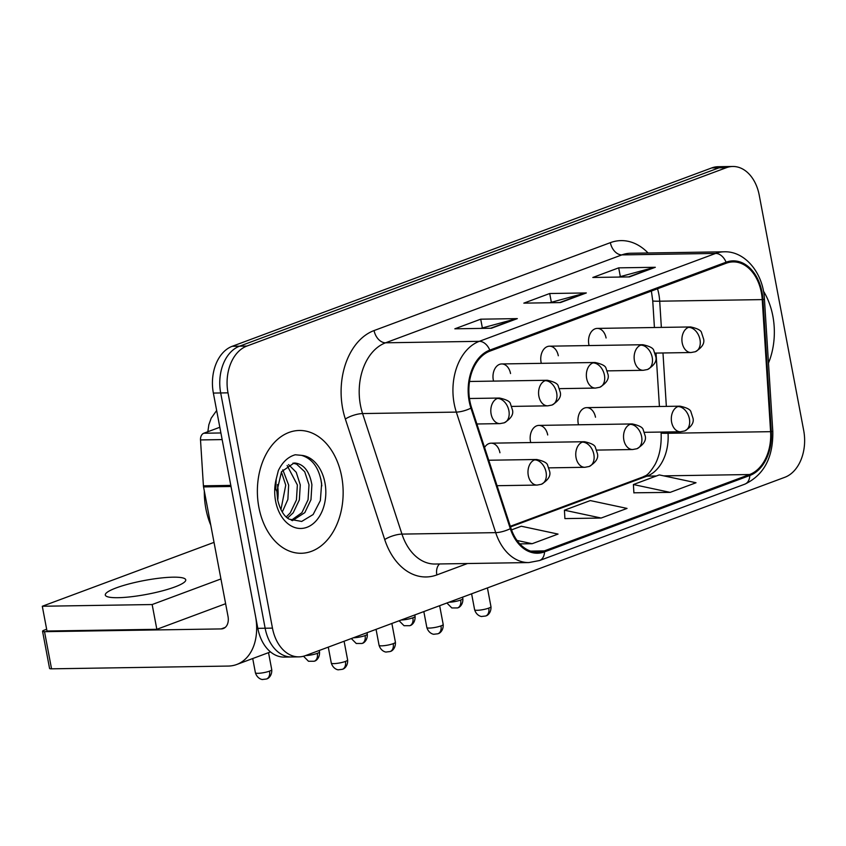 <?xml version="1.0" encoding="UTF-8"?>
<svg xmlns="http://www.w3.org/2000/svg" width="846" height="846" viewBox="0 0 846 846"><rect width="100%" height="100%" fill="white"/><g stroke="black" fill="none" stroke-linecap="round" stroke-linejoin="round"><path stroke-width="1.27" d="M547.711 434.981A12.796 8.936 89.1 0 0 538.891 425.401A12.796 8.936 89.1 0 0 530.463 441.401A12.796 8.936 89.1 0 0 530.728 442.553M595.489 417.215A12.796 8.936 89.1 0 0 586.669 407.635A12.796 8.936 89.1 0 0 578.241 423.624A12.796 8.936 89.1 0 0 578.505 424.787M510.54 373.541A12.796 8.936 89.1 0 0 501.71 363.949A12.796 8.936 89.1 0 0 493.292 379.949A12.796 8.936 89.1 0 0 493.546 381.112M558.307 355.764A12.796 8.936 89.1 0 0 549.488 346.183A12.796 8.936 89.1 0 0 541.059 362.183A12.796 8.936 89.1 0 0 541.324 363.336M606.085 337.988A12.796 8.936 89.1 0 0 597.265 328.407A12.796 8.936 89.1 0 0 588.837 344.407A12.796 8.936 89.1 0 0 589.102 345.559M499.933 452.758A12.796 8.936 89.1 0 0 491.114 443.177A12.796 8.936 89.1 0 0 484.568 447.471M258.865 507.272A61.409 42.882 89.1 0 0 301.218 553.273A61.409 42.882 89.1 0 0 341.657 476.478A61.409 42.882 89.1 0 0 299.304 430.477A61.409 42.882 89.1 0 0 258.865 507.272A61.409 42.882 89.1 0 0 301.218 553.273A61.409 42.882 89.1 0 0 341.657 476.478A61.409 42.882 89.1 0 0 299.304 430.477A61.409 42.882 89.1 0 0 258.865 507.272M768.475 363.082A61.409 42.882 89.1 0 0 772.853 316.076A61.409 42.882 89.1 0 0 763.43 291.077A61.409 42.882 89.1 0 1 772.853 316.076A61.409 42.882 89.1 0 1 768.475 363.082M469.868 400.993A40.936 28.595 -90.9 0 1 489.971 351.101L726.27 263.201A40.936 28.595 -90.9 0 1 733.112 261.9A40.936 28.595 -90.9 0 1 762.235 299.6L770.59 431.672A40.936 28.595 -90.9 0 1 749.598 474.532L544.327 550.894A40.936 28.595 -90.9 0 1 537.474 552.195A40.936 28.595 -90.9 0 1 510.963 528.253L471.582 407.719A40.936 28.595 -90.9 0 1 469.868 400.993M469.17 401.247A41.962 29.303 89.1 0 0 470.936 408.142L510.307 528.676A41.962 29.303 89.1 0 0 544.507 551.878L749.789 475.515A41.962 29.303 89.1 0 0 771.298 431.597L762.944 299.516A41.962 29.303 89.1 0 0 726.08 262.207L489.781 350.117A41.962 29.303 89.1 0 0 469.17 401.247M298.934 656.866L284.288 657.099A38.377 26.808 89.1 0 1 257.819 628.345L213.361 393.073A38.377 26.808 89.1 0 1 232.216 346.3L711.708 167.931A38.377 26.808 89.1 0 1 718.127 166.704L725.445 166.588A38.377 26.808 89.1 0 0 719.026 167.815L239.545 346.183A38.377 26.808 89.1 0 0 220.69 392.956L265.147 628.24A38.377 26.808 89.1 0 0 291.616 656.982A38.377 26.808 89.1 0 1 265.147 628.24L220.69 392.956A38.377 26.808 89.1 0 1 239.545 346.183L719.026 167.815A38.377 26.808 89.1 0 1 725.445 166.588L732.773 166.482A38.377 26.808 89.1 0 0 726.354 167.698L246.863 346.067A38.377 26.808 89.1 0 0 228.008 392.84L272.465 628.123A38.377 26.808 89.1 0 0 298.934 656.866A38.377 26.808 89.1 0 0 305.364 655.65L784.845 477.281A38.377 26.808 89.1 0 0 803.7 430.508L759.243 195.225A38.377 26.808 89.1 0 0 732.773 166.482M618.638 277.076L654.064 267.452A10.237 7.106 69.6 0 1 655.312 267.283L618.69 267.854L592.824 277.477L629.435 276.906L655.312 267.283M620.319 276.452L618.69 267.854M480.665 328.407L516.081 318.783A10.237 7.106 69.6 0 1 517.329 318.614L480.708 319.185L454.841 328.808L491.452 328.237L517.329 318.614M482.336 327.783L480.708 319.185M549.657 302.741L585.072 293.118A10.237 7.106 69.6 0 1 586.32 292.949L549.699 293.52L523.833 303.143L560.443 302.572L586.32 292.949M551.328 302.117L549.699 293.52M519.825 543.893L532.166 543.703L558.043 534.08L521.295 526.233L511.523 529.871M633.887 492.806L670.148 492.372L696.025 482.749L659.277 474.913L633.411 484.536L633.897 492.932M601.157 518.038L627.034 508.414L590.286 500.578L564.419 510.201L564.906 518.598L601.157 518.038L564.419 510.201M532.166 543.703L517.033 540.467M670.148 492.372L633.411 484.536M204.32 490.976A63.958 44.669 89.1 0 0 205.874 508.71A63.958 44.669 89.1 0 0 210.791 525.197M276.885 491.41L277.636 499.711C280.1 509.852 283.949 516.335 289.173 519.169L301.684 521.443L313.126 514.537L320.359 500.557L321.628 483.669C319.228 468.187 312.555 458.754 301.599 455.36L295.254 454.767C288.116 456.798 282.479 462.064 278.345 470.588L276.198 479.132L275.743 489.284L276.885 491.41L281.528 471.719L293.985 463.058L295.222 463.058C304.01 464.285 309.562 471.508 311.899 484.747L310.968 499.732L304.803 512.644L292.356 520.671M282.818 469.784L288.655 485.107L287.883 499.404L282.268 512.052M281.38 471.983L285.747 485.149L280.935 509.673M288.581 464.602L296.248 472.322L300.277 484.927L299.347 499.912L293.171 512.824L287.545 518.069M287.132 465.49L297.369 484.97L296.438 499.954L290.263 512.866L286.234 516.959M292.928 463.153L296.608 464.147L304.708 471.751L309.002 484.79L308.06 499.775L301.895 512.687L291.32 520.258M277.742 499.965A41.708 29.134 89.1 0 0 277.509 484.578M277.625 485.149L277.911 498.823M320.835 478.952L321.829 485.879M219.823 427.272L203.791 433.237L220.901 432.962M230.873 485.382A6.398 4.463 89.1 0 0 231.011 486.482L255.481 615.962A51.172 35.553 69.6 0 1 236.7 664.501A51.172 35.553 69.6 0 1 228.219 666.066L51.543 668.826A6.398 1.1 169.3 0 1 49.565 668.414L42.554 631.264A6.398 1.1 -10.7 0 0 44.521 631.676L221.208 628.916A12.796 8.883 -110.4 0 0 223.323 628.525A12.796 8.883 -110.4 0 0 228.018 616.396L203.548 486.915A6.398 4.463 -90.9 0 1 203.41 485.816L200.513 439.931A6.398 4.463 -90.9 0 1 203.791 433.237M46.646 629.255L44.256 630.143A6.398 1.1 -10.7 0 0 42.554 631.264M116.23 587.896A40.936 7.043 -10.7 0 0 105.295 595.034A40.936 7.043 -10.7 0 0 131.289 596.737A40.936 7.043 -10.7 0 0 174.815 586.976A40.936 7.043 -10.7 0 0 185.75 579.838A40.936 7.043 -10.7 0 0 159.757 578.135A40.936 7.043 -10.7 0 0 116.23 587.896M214.027 542.371L42.3 606.254L152.153 604.541L220.943 578.95M42.3 606.254L46.985 631.021L156.838 629.308L225.618 603.716M152.153 604.541L156.838 629.308M762.235 299.6L659.7 301.197A40.936 28.595 89.1 0 0 658.823 294.165A40.936 28.595 89.1 0 0 657.522 288.772M661.361 327.413L659.7 301.197A23.022 1.121 176.4 0 1 652.742 300.838L651.388 291.056M467.489 563.521L436.853 574.92A63.958 44.669 -90.9 0 1 384.719 539.558L345.348 419.024A63.958 44.669 -90.9 0 1 374.08 330.553L610.368 242.654A12.796 8.883 -110.4 0 0 621.863 254.9L385.575 342.799A51.172 35.733 89.1 0 0 360.438 405.16A51.172 35.733 89.1 0 0 362.585 413.567L401.956 534.101A51.172 35.733 89.1 0 0 435.108 564.028L528.845 562.569A51.172 35.733 -90.9 0 1 495.703 532.642A12.796 3.712 -18.1 0 0 510.307 528.676M610.368 242.654A63.958 44.669 -90.9 0 1 648.068 252.986M630.429 253.261A51.172 35.733 89.1 0 0 621.863 254.9L715.61 253.43A51.172 35.733 -90.9 0 1 724.165 251.801L630.429 253.261M384.719 539.558A12.796 3.712 161.9 0 1 401.956 534.101L495.703 532.642L456.322 412.108A51.172 35.733 -90.9 0 1 454.175 403.701A51.172 35.733 -90.9 0 1 479.312 341.329A12.796 8.883 69.6 0 1 489.781 350.117M470.936 408.142A12.796 3.712 -18.1 0 1 456.322 412.108L362.585 413.567A12.796 3.712 161.9 0 0 345.348 419.024M528.845 562.569L539.526 560.538A12.796 8.883 -110.4 0 0 544.507 551.878M749.789 475.515A12.796 8.883 69.6 0 1 744.797 484.176C763.991 475.04 773.318 457.379 772.789 431.206L764.435 299.135C763.303 273.237 745.104 250.945 724.165 251.801M771.298 431.597A12.796 0.624 -3.6 0 0 772.789 431.206M762.944 299.516A12.796 0.624 -3.6 0 0 764.435 299.135M726.08 262.207A12.796 8.883 -110.4 0 0 715.61 253.43L479.312 341.329L385.575 342.799A12.796 8.883 -110.4 0 1 374.08 330.553M726.354 167.698L711.708 167.931M246.863 346.067L232.216 346.3M228.008 392.84L213.361 393.073M272.465 628.123L257.819 628.345M439.592 563.954A12.796 8.883 -110.4 0 0 436.853 574.92M749.598 474.532L663.772 475.864M656.39 475.981L647.063 476.129A40.936 28.595 89.1 0 0 668.054 433.279L667.97 431.946M770.59 431.672L668.054 433.279A23.022 1.121 176.4 0 1 661.096 432.909L661.043 432.063M666.352 406.387L662.978 352.972M544.327 550.894L530.59 551.106M510.519 526.921L647.063 476.129A23.022 16 -110.4 0 0 643.256 476.837C645.287 475.336 647.391 477.102 655.238 464.179C659.69 455.444 661.635 445.028 661.096 432.909M585.072 293.118L559.629 302.582M516.081 318.783L490.638 328.248M654.064 267.452L628.62 276.917M497.395 398.445A12.796 8.936 89.1 0 0 491.114 414.043A12.796 8.936 89.1 0 0 499.933 423.624L504.195 422.82A12.796 8.883 -110.4 0 0 508.89 410.691A12.796 8.883 69.6 0 0 497.395 398.445A12.796 8.936 89.1 0 1 499.531 398.043C506.426 399.545 510.075 401.49 510.476 403.88L512.507 410.12C513.628 414.551 510.857 418.781 504.195 422.82M269.525 671.132A8.312 1.428 169.3 0 1 260.684 673.12A8.312 1.428 169.3 0 1 255.407 672.771C257.48 679.359 263.053 679.75 262.556 679.475L266.479 679.021A8.312 5.774 -110.4 0 0 269.525 671.132A8.312 1.428 169.3 0 0 271.746 669.683L268.531 652.657M345.411 661.435A8.312 1.428 169.3 0 1 336.571 663.423A8.312 1.428 169.3 0 1 331.294 663.074C333.366 669.662 338.939 670.053 338.432 669.778L342.366 669.323A8.312 5.774 -110.4 0 0 345.411 661.435A8.312 1.428 169.3 0 0 347.632 659.986L344.089 641.236M534.577 459.896A12.796 8.936 89.1 0 0 528.285 475.494A12.796 8.936 89.1 0 0 537.115 485.075L541.377 484.272A12.796 8.883 -110.4 0 0 546.061 472.142A12.796 8.883 69.6 0 0 534.577 459.896A12.796 8.936 89.1 0 1 536.713 459.494C543.597 460.996 547.246 462.942 547.648 465.332L549.688 471.571C550.799 475.991 548.028 480.232 541.377 484.272M545.173 380.679A12.796 8.936 89.1 0 0 538.881 396.266A12.796 8.936 89.1 0 0 547.711 405.847L551.973 405.054A12.796 8.883 -110.4 0 0 556.668 392.914A12.796 8.883 69.6 0 0 545.173 380.679A12.796 8.936 89.1 0 1 547.309 380.266C554.204 381.768 557.852 383.724 558.254 386.114L560.285 392.354C561.395 396.774 558.624 401.004 551.973 405.054M303.513 656.232L308.494 661.265L314.257 661.244A8.312 5.774 -110.4 0 0 317.303 653.366A8.312 1.428 169.3 0 1 305.639 655.544M319.249 650.479L319.524 651.906A8.312 1.428 169.3 0 1 317.303 653.366M592.951 362.902A12.796 8.936 89.1 0 0 586.659 378.5A12.796 8.936 89.1 0 0 595.489 388.081L599.751 387.278A12.796 8.883 -110.4 0 0 604.435 375.148A12.796 8.883 69.6 0 0 592.951 362.902A12.796 8.936 89.1 0 1 595.087 362.5C601.982 364.002 605.62 365.948 606.032 368.338L608.063 374.577C609.173 378.997 606.402 383.238 599.751 387.278M351.323 638.55L356.261 643.489L362.025 643.478A8.312 5.774 -110.4 0 0 365.081 635.589A8.312 1.428 169.3 0 1 353.417 637.768M367.027 632.702L367.301 634.14A8.312 1.428 169.3 0 1 365.081 635.589M640.718 345.136A12.796 8.936 89.1 0 0 634.437 360.724A12.796 8.936 89.1 0 0 643.267 370.305L647.518 369.501A12.796 8.883 -110.4 0 0 652.213 357.372A12.796 8.883 69.6 0 0 640.718 345.136A12.796 8.936 89.1 0 1 642.865 344.724C649.749 346.226 653.398 348.171 653.799 350.561L655.84 356.8C656.951 361.231 654.18 365.461 647.518 369.501M399.101 620.774L404.039 625.712L409.802 625.702A8.312 5.774 -110.4 0 0 412.859 617.813A8.312 1.428 169.3 0 1 401.194 620.002M414.804 614.936L415.079 616.364A8.312 1.428 169.3 0 1 412.859 617.813M688.496 327.36A12.796 8.936 89.1 0 0 682.214 342.947A12.796 8.936 89.1 0 0 691.034 352.528L695.296 351.735A12.796 8.883 -110.4 0 0 699.991 339.595A12.796 8.883 69.6 0 0 688.496 327.36A12.796 8.936 89.1 0 1 690.643 326.947C697.527 328.46 701.175 330.405 701.577 332.795L703.608 339.035C704.729 343.455 701.958 347.695 695.296 351.735M446.878 602.997L451.817 607.946L457.58 607.936A8.312 5.774 -110.4 0 0 460.636 600.047A8.312 1.428 169.3 0 1 448.962 602.225M462.582 597.16L462.857 598.598A8.312 1.428 169.3 0 1 460.636 600.047M393.189 643.669A8.312 1.428 169.3 0 1 384.348 645.646A8.312 1.428 169.3 0 1 379.071 645.297C381.144 651.896 386.717 652.277 386.21 652.012L390.133 651.547A8.312 5.774 -110.4 0 0 393.189 643.669A8.312 1.428 169.3 0 0 395.41 642.209L391.867 623.46M582.344 442.13A12.796 8.936 89.1 0 0 576.063 457.718A12.796 8.936 89.1 0 0 584.893 467.299L589.144 466.495A12.796 8.883 -110.4 0 0 593.839 454.365A12.796 8.883 69.6 0 0 582.344 442.13A12.796 8.936 89.1 0 1 584.491 441.718C591.375 443.219 595.024 445.165 595.425 447.555L597.456 453.794C598.577 458.225 595.806 462.455 589.144 466.495M440.967 625.892A8.312 1.428 169.3 0 1 432.126 627.88A8.312 1.428 169.3 0 1 426.849 627.531C428.922 634.119 434.495 634.5 433.987 634.236L437.911 633.781A8.312 5.774 -110.4 0 0 440.967 625.892A8.312 1.428 169.3 0 0 443.188 624.443L439.645 605.694M630.122 424.354A12.796 8.936 89.1 0 0 623.84 439.941A12.796 8.936 89.1 0 0 632.66 449.533L636.922 448.729A12.796 8.883 -110.4 0 0 641.617 436.589A12.796 8.883 69.6 0 0 630.122 424.354A12.796 8.936 89.1 0 1 632.269 423.941C639.153 425.453 642.801 427.399 643.203 429.789L645.234 436.028C646.355 440.449 643.584 444.689 636.922 448.729M488.745 608.115A8.312 1.428 169.3 0 1 479.904 610.103A8.312 1.428 169.3 0 1 474.617 609.755C476.7 616.343 482.273 616.734 481.765 616.459L485.689 616.004A8.312 5.774 -110.4 0 0 488.745 608.115A8.312 1.428 169.3 0 0 490.966 606.667L487.423 587.917M677.9 406.577A12.796 8.936 89.1 0 0 671.618 422.175A12.796 8.936 89.1 0 0 680.438 431.756L684.7 430.952A12.796 8.883 -110.4 0 0 689.395 418.823A12.796 8.883 69.6 0 0 677.9 406.577A12.796 8.936 89.1 0 1 680.036 406.175C686.931 407.677 690.579 409.623 690.981 412.013L693.011 418.252C694.132 422.683 691.362 426.913 684.7 430.952M276.198 479.132A36.59 25.56 89.1 0 0 275.585 501.054A36.59 25.56 89.1 0 0 306.95 527.301A36.59 25.56 89.1 0 0 324.927 482.696A36.59 25.56 89.1 0 0 301.599 455.36M295.222 463.058A28.923 20.198 89.1 0 0 294.313 463.048A28.923 20.198 89.1 0 0 294.228 463.048M225.184 627.436L221.208 628.916M231.011 486.482L203.548 486.915M44.521 631.676L51.543 668.826M203.41 485.816L230.81 485.393M222.16 439.592L200.513 439.931M539.526 560.538L744.797 484.176M510.318 526.286L643.256 476.837M659.425 406.492L656.041 353.078M654.423 327.518L652.742 300.838M207.852 431.724L208.846 424.766L211.204 418.157L216.661 410.49M469.456 398.508L499.531 398.043M476.901 423.983L499.933 423.624M255.407 672.771L252.721 658.537M271.746 669.683C272.2 676.927 266.67 679.201 267.304 678.661L266.479 679.021M488.745 460.235L536.713 459.494M331.294 663.074L328.28 647.116M347.632 659.986C348.087 667.23 342.556 669.503 343.19 668.964L342.366 669.323M497.057 485.699L537.115 485.075M469.53 381.483L547.309 380.266M511.735 406.408L547.711 405.847M319.524 651.906C319.978 659.15 314.448 661.424 315.082 660.885L314.257 661.244M501.71 363.949L595.087 362.5M559.513 388.642L595.489 388.081M367.301 634.14C367.746 641.384 362.225 643.658 362.86 643.119L362.025 643.478M549.488 346.183L642.865 344.724M607.291 370.865L643.267 370.305M415.079 616.364C415.523 623.608 410.003 625.881 410.638 625.342L409.802 625.702M597.265 328.407L690.643 326.947M655.068 353.099L691.034 352.528M462.857 598.598C463.301 605.831 457.781 608.115 458.405 607.565L457.58 607.936M491.114 443.177L584.491 441.718M379.071 645.297L376.058 629.35M395.41 642.209C395.854 649.453 390.334 651.727 390.968 651.187L390.133 651.547M548.917 467.859L584.893 467.299M538.891 425.401L632.269 423.941M426.849 627.531L423.825 611.573M443.188 624.443C443.632 631.687 438.112 633.961 438.746 633.421L437.911 633.781M596.694 450.093L632.66 449.533M586.669 407.635L680.036 406.175M474.617 609.755L471.603 593.797M490.966 606.667C491.41 613.91 485.89 616.184 486.513 615.645L485.689 616.004M644.472 432.317L680.438 431.756M270.509 651.917L236.7 664.501"/></g></svg>
